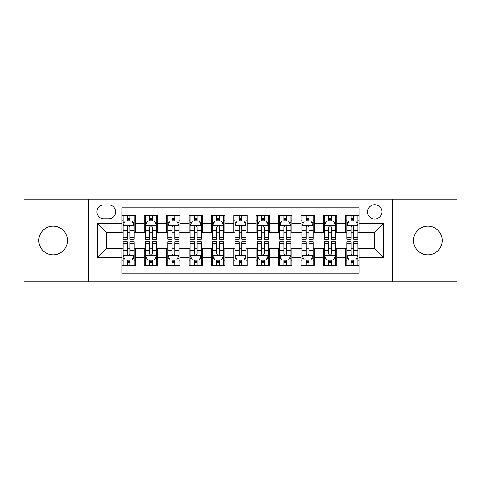 <?xml version="1.0" encoding="UTF-8"?>
<svg xmlns="http://www.w3.org/2000/svg" width="481" height="481" viewBox="0 0 481 481"><rect width="100%" height="100%" fill="white"/><g stroke="black" fill="none" stroke-linecap="round" stroke-linejoin="round"><path stroke-width="0.72" d="M427.868 226.184A14.316 14.316 0 0 0 413.546 240.5A14.316 14.316 0 0 0 427.868 254.816A14.316 14.316 0 0 0 442.183 240.5A14.316 14.316 0 0 0 427.868 226.184M53.132 226.184A14.316 14.316 0 0 0 38.817 240.5A14.316 14.316 0 0 0 53.132 254.816A14.316 14.316 0 0 0 67.454 240.5A14.316 14.316 0 0 0 53.132 226.184M374.735 204.708A7.161 7.161 0 0 0 367.574 211.862A7.161 7.161 0 0 0 374.735 219.023A7.161 7.161 0 0 0 381.89 211.862A7.161 7.161 0 0 0 374.735 204.708M392.628 281.89L456.95 281.89L456.95 199.11L392.628 199.11L392.628 281.89L88.372 281.89L88.372 199.11L24.05 199.11L24.05 281.89L88.372 281.89M359.073 215.332L345.647 215.332L345.647 223.497L336.7 223.497L336.7 232.443L345.647 232.443L345.647 223.497M336.7 223.497L336.7 215.332L323.274 215.332L323.274 223.497L314.327 223.497L314.327 232.443L323.274 232.443L323.274 223.497M314.327 223.497L314.327 215.332L300.908 215.332L300.908 223.497L291.955 223.497L291.955 232.443L300.908 232.443L300.908 223.497M291.955 223.497L291.955 215.332L278.535 215.332L278.535 223.497L269.582 223.497L269.582 232.443L278.535 232.443L278.535 223.497M269.582 223.497L269.582 215.332L256.163 215.332L256.163 223.497L247.21 223.497L247.21 232.443L256.163 232.443L256.163 223.497M247.21 223.497L247.21 215.332L233.79 215.332L233.79 223.497L224.837 223.497L224.837 232.443L233.79 232.443L233.79 223.497M224.837 223.497L224.837 215.332L211.418 215.332L211.418 223.497L202.465 223.497L202.465 232.443L211.418 232.443L211.418 223.497M202.465 223.497L202.465 215.332L189.045 215.332L189.045 223.497L180.092 223.497L180.092 232.443L189.045 232.443L189.045 223.497M180.092 223.497L180.092 215.332L166.673 215.332L166.673 223.497L157.726 223.497L157.726 232.443L166.673 232.443L166.673 223.497M157.726 223.497L157.726 215.332L144.3 215.332L144.3 232.443L135.353 232.443L135.353 215.332L121.927 215.332M121.927 265.668L135.353 265.668L135.353 248.557L144.3 248.557L144.3 265.668L157.726 265.668L157.726 248.557L166.673 248.557L166.673 257.503L157.726 257.503M166.673 257.503L166.673 265.668L180.092 265.668L180.092 248.557L189.045 248.557L189.045 257.503L180.092 257.503M189.045 257.503L189.045 265.668L202.465 265.668L202.465 248.557L211.418 248.557L211.418 257.503L202.465 257.503M211.418 257.503L211.418 265.668L224.837 265.668L224.837 248.557L233.79 248.557L233.79 257.503L224.837 257.503M233.79 257.503L233.79 265.668L247.21 265.668L247.21 248.557L256.163 248.557L256.163 257.503L247.21 257.503M256.163 257.503L256.163 265.668L269.582 265.668L269.582 248.557L278.535 248.557L278.535 257.503L269.582 257.503M278.535 257.503L278.535 265.668L291.955 265.668L291.955 248.557L300.908 248.557L300.908 257.503L291.955 257.503M300.908 257.503L300.908 265.668L314.327 265.668L314.327 248.557L323.274 248.557L323.274 257.503L314.327 257.503M323.274 257.503L323.274 265.668L336.7 265.668L336.7 248.557L345.647 248.557L345.647 257.503L336.7 257.503M103.806 218.801L108.73 218.801A6.932 6.932 0 0 0 115.662 211.862A6.932 6.932 0 0 0 108.73 204.93L103.806 204.93A6.932 6.932 0 0 0 96.873 211.862A6.932 6.932 0 0 0 103.806 218.801M392.628 199.11L88.372 199.11M359.073 223.497L359.073 207.834L121.927 207.834L121.927 232.443L106.265 232.443L106.265 248.557L121.927 248.557L121.927 273.166L359.073 273.166L359.073 248.557L374.735 248.557L374.735 232.443L359.073 232.443L359.073 223.497L383.682 223.497L383.682 257.503L359.073 257.503M121.927 257.503L97.318 257.503L97.318 223.497L121.927 223.497M345.647 257.503L345.647 265.668L359.073 265.668M121.927 220.923L123.046 220.923M127.297 220.923L129.984 220.923M134.235 220.923L135.353 220.923M121.927 232.221L123.046 232.221M127.297 232.221L129.984 232.221M134.235 232.221L135.353 232.221M121.927 248.779L123.046 248.779M127.297 248.779L129.984 248.779M134.235 248.779L135.353 248.779M121.927 260.077L123.046 260.077M127.297 260.077L129.984 260.077M134.235 260.077L135.353 260.077M144.3 232.221L145.418 232.221M149.669 232.221L152.357 232.221M156.608 232.221L157.726 232.221M144.3 220.923L145.418 220.923M149.669 220.923L152.357 220.923M156.608 220.923L157.726 220.923M144.3 248.779L145.418 248.779M149.669 248.779L152.357 248.779M156.608 248.779L157.726 248.779M144.3 260.077L145.418 260.077M149.669 260.077L152.357 260.077M156.608 260.077L157.726 260.077M166.673 248.779L167.791 248.779M172.042 248.779L174.723 248.779M178.974 248.779L180.092 248.779M166.673 260.077L167.791 260.077M172.042 260.077L174.723 260.077M178.974 260.077L180.092 260.077M166.673 220.923L167.791 220.923M172.042 220.923L174.723 220.923M178.974 220.923L180.092 220.923M166.673 232.221L167.791 232.221M172.042 232.221L174.723 232.221M178.974 232.221L180.092 232.221M189.045 248.779L190.163 248.779M194.414 248.779L197.096 248.779M201.347 248.779L202.465 248.779M189.045 260.077L190.163 260.077M194.414 260.077L197.096 260.077M201.347 260.077L202.465 260.077M189.045 220.923L190.163 220.923M194.414 220.923L197.096 220.923M201.347 220.923L202.465 220.923M189.045 232.221L190.163 232.221M194.414 232.221L197.096 232.221M201.347 232.221L202.465 232.221M211.418 248.779L212.536 248.779M216.787 248.779L219.468 248.779M223.719 248.779L224.837 248.779M211.418 260.077L212.536 260.077M216.787 260.077L219.468 260.077M223.719 260.077L224.837 260.077M211.418 220.923L212.536 220.923M216.787 220.923L219.468 220.923M223.719 220.923L224.837 220.923M211.418 232.221L212.536 232.221M216.787 232.221L219.468 232.221M223.719 232.221L224.837 232.221M233.79 248.779L234.908 248.779M239.159 248.779L241.841 248.779M246.092 248.779L247.21 248.779M233.79 260.077L234.908 260.077M239.159 260.077L241.841 260.077M246.092 260.077L247.21 260.077M233.79 220.923L234.908 220.923M239.159 220.923L241.841 220.923M246.092 220.923L247.21 220.923M233.79 232.221L234.908 232.221M239.159 232.221L241.841 232.221M246.092 232.221L247.21 232.221M256.163 248.779L257.281 248.779M261.532 248.779L264.213 248.779M268.464 248.779L269.582 248.779M256.163 260.077L257.281 260.077M261.532 260.077L264.213 260.077M268.464 260.077L269.582 260.077M256.163 220.923L257.281 220.923M261.532 220.923L264.213 220.923M268.464 220.923L269.582 220.923M256.163 232.221L257.281 232.221M261.532 232.221L264.213 232.221M268.464 232.221L269.582 232.221M278.535 248.779L279.653 248.779M283.904 248.779L286.586 248.779M290.837 248.779L291.955 248.779M278.535 260.077L279.653 260.077M283.904 260.077L286.586 260.077M290.837 260.077L291.955 260.077M278.535 220.923L279.653 220.923M283.904 220.923L286.586 220.923M290.837 220.923L291.955 220.923M278.535 232.221L279.653 232.221M283.904 232.221L286.586 232.221M290.837 232.221L291.955 232.221M300.908 248.779L302.026 248.779M306.277 248.779L308.958 248.779M313.209 248.779L314.327 248.779M300.908 260.077L302.026 260.077M306.277 260.077L308.958 260.077M313.209 260.077L314.327 260.077M300.908 220.923L302.026 220.923M306.277 220.923L308.958 220.923M313.209 220.923L314.327 220.923M300.908 232.221L302.026 232.221M306.277 232.221L308.958 232.221M313.209 232.221L314.327 232.221M323.274 248.779L324.392 248.779M328.643 248.779L331.331 248.779M335.582 248.779L336.7 248.779M323.274 260.077L324.392 260.077M328.643 260.077L331.331 260.077M335.582 260.077L336.7 260.077M323.274 220.923L324.392 220.923M328.643 220.923L331.331 220.923M335.582 220.923L336.7 220.923M323.274 232.221L324.392 232.221M328.643 232.221L331.331 232.221M335.582 232.221L336.7 232.221M345.647 248.779L346.765 248.779M351.016 248.779L353.703 248.779M357.954 248.779L359.073 248.779M345.647 260.077L346.765 260.077M351.016 260.077L353.703 260.077M357.954 260.077L359.073 260.077M345.647 220.923L346.765 220.923M351.016 220.923L353.703 220.923M357.954 220.923L359.073 220.923M345.647 232.221L346.765 232.221M351.016 232.221L353.703 232.221M357.954 232.221L359.073 232.221M106.265 232.443L97.318 223.497M106.265 248.557L97.318 257.503M383.682 223.497L374.735 232.443M383.682 257.503L374.735 248.557M129.984 218.242L127.297 218.242M134.235 237.331L129.984 237.331L129.984 239.159L134.235 239.159L134.235 225.511L131.992 221.038L125.282 221.038L123.046 225.511L123.046 239.159L127.297 239.159L127.297 237.331L123.046 237.331M123.046 225.511L123.046 215.332M134.235 225.511L134.235 215.332M127.297 221.038L127.297 215.332M129.984 215.332L129.984 221.038M129.984 237.331L129.984 227.188C129.088 225.463 128.193 225.463 127.297 227.188L127.297 237.331M127.297 262.758L129.984 262.758M123.046 243.669L127.297 243.669L127.297 241.841L123.046 241.841L123.046 255.489L125.282 259.962L131.992 259.962L134.235 255.489L134.235 241.841L129.984 241.841L129.984 243.669L134.235 243.669M134.235 255.489L134.235 265.668M123.046 255.489L123.046 265.668M129.984 259.962L129.984 265.668M127.297 265.668L127.297 259.962M127.297 243.669L127.297 253.812C128.193 255.537 129.088 255.537 129.984 253.812L129.984 243.669M152.357 218.242L149.669 218.242M156.608 237.331L152.357 237.331L152.357 239.159L156.608 239.159L156.608 225.511L154.365 221.038L147.655 221.038L145.418 225.511L145.418 239.159L149.669 239.159L149.669 237.331L145.418 237.331M145.418 225.511L145.418 215.332M156.608 225.511L156.608 215.332M149.669 221.038L149.669 215.332M152.357 215.332L152.357 221.038M152.357 237.331L152.357 227.188C151.461 225.463 150.565 225.463 149.669 227.188L149.669 237.331M174.723 218.242L172.042 218.242M178.974 237.331L174.723 237.331L174.723 239.159L178.974 239.159L178.974 225.511L176.737 221.038L170.027 221.038L167.791 225.511L167.791 239.159L172.042 239.159L172.042 237.331L167.791 237.331M167.791 225.511L167.791 215.332M178.974 225.511L178.974 215.332M172.042 221.038L172.042 215.332M174.723 215.332L174.723 221.038M174.723 237.331L174.723 227.188C173.833 225.463 172.938 225.463 172.042 227.188L172.042 237.331M197.096 218.242L194.414 218.242M201.347 237.331L197.096 237.331L197.096 239.159L201.347 239.159L201.347 225.511L199.11 221.038L192.4 221.038L190.163 225.511L190.163 239.159L194.414 239.159L194.414 237.331L190.163 237.331M190.163 225.511L190.163 215.332M201.347 225.511L201.347 215.332M194.414 221.038L194.414 215.332M197.096 215.332L197.096 221.038M197.096 237.331L197.096 227.188C196.206 225.463 195.31 225.463 194.414 227.188L194.414 237.331M219.468 218.242L216.787 218.242M223.719 237.331L219.468 237.331L219.468 239.159L223.719 239.159L223.719 225.511L221.482 221.038L214.773 221.038L212.536 225.511L212.536 239.159L216.787 239.159L216.787 237.331L212.536 237.331M212.536 225.511L212.536 215.332M223.719 225.511L223.719 215.332M216.787 221.038L216.787 215.332M219.468 215.332L219.468 221.038M219.468 237.331L219.468 227.188C218.578 225.463 217.683 225.463 216.787 227.188L216.787 237.331M149.669 262.758L152.357 262.758M145.418 243.669L149.669 243.669L149.669 241.841L145.418 241.841L145.418 255.489L147.655 259.962L154.365 259.962L156.608 255.489L156.608 241.841L152.357 241.841L152.357 243.669L156.608 243.669M156.608 255.489L156.608 265.668M145.418 255.489L145.418 265.668M152.357 259.962L152.357 265.668M149.669 265.668L149.669 259.962M149.669 243.669L149.669 253.812C150.565 255.537 151.455 255.537 152.357 253.812L152.357 243.669M172.042 262.758L174.723 262.758M167.791 243.669L172.042 243.669L172.042 241.841L167.791 241.841L167.791 255.489L170.027 259.962L176.737 259.962L178.974 255.489L178.974 241.841L174.723 241.841L174.723 243.669L178.974 243.669M178.974 255.489L178.974 265.668M167.791 255.489L167.791 265.668M174.723 259.962L174.723 265.668M172.042 265.668L172.042 259.962M172.042 243.669L172.042 253.812C172.938 255.537 173.827 255.537 174.723 253.812L174.723 243.669M194.414 262.758L197.096 262.758M190.163 243.669L194.414 243.669L194.414 241.841L190.163 241.841L190.163 255.489L192.4 259.962L199.11 259.962L201.347 255.489L201.347 241.841L197.096 241.841L197.096 243.669L201.347 243.669M201.347 255.489L201.347 265.668M190.163 255.489L190.163 265.668M197.096 259.962L197.096 265.668M194.414 265.668L194.414 259.962M194.414 243.669L194.414 253.812C195.31 255.537 196.2 255.537 197.096 253.812L197.096 243.669M216.787 262.758L219.468 262.758M212.536 243.669L216.787 243.669L216.787 241.841L212.536 241.841L212.536 255.489L214.773 259.962L221.482 259.962L223.719 255.489L223.719 241.841L219.468 241.841L219.468 243.669L223.719 243.669M223.719 255.489L223.719 265.668M212.536 255.489L212.536 265.668M219.468 259.962L219.468 265.668M216.787 265.668L216.787 259.962M216.787 243.669L216.787 253.812C217.677 255.537 218.572 255.537 219.468 253.812L219.468 243.669M241.841 218.242L239.159 218.242M246.092 237.331L241.841 237.331L241.841 239.159L246.092 239.159L246.092 225.511L243.855 221.038L237.145 221.038L234.908 225.511L234.908 239.159L239.159 239.159L239.159 237.331L234.908 237.331M234.908 225.511L234.908 215.332M246.092 225.511L246.092 215.332M239.159 221.038L239.159 215.332M241.841 215.332L241.841 221.038M241.841 237.331L241.841 227.188C240.951 225.463 240.055 225.463 239.159 227.188L239.159 237.331M239.159 262.758L241.841 262.758M234.908 243.669L239.159 243.669L239.159 241.841L234.908 241.841L234.908 255.489L237.145 259.962L243.855 259.962L246.092 255.489L246.092 241.841L241.841 241.841L241.841 243.669L246.092 243.669M246.092 255.489L246.092 265.668M234.908 255.489L234.908 265.668M241.841 259.962L241.841 265.668M239.159 265.668L239.159 259.962M239.159 243.669L239.159 253.812C240.049 255.537 240.945 255.537 241.841 253.812L241.841 243.669M264.213 218.242L261.532 218.242M268.464 237.331L264.213 237.331L264.213 239.159L268.464 239.159L268.464 225.511L266.227 221.038L259.518 221.038L257.281 225.511L257.281 239.159L261.532 239.159L261.532 237.331L257.281 237.331M257.281 225.511L257.281 215.332M268.464 225.511L268.464 215.332M261.532 221.038L261.532 215.332M264.213 215.332L264.213 221.038M264.213 237.331L264.213 227.188C263.323 225.463 262.428 225.463 261.532 227.188L261.532 237.331M261.532 262.758L264.213 262.758M257.281 243.669L261.532 243.669L261.532 241.841L257.281 241.841L257.281 255.489L259.518 259.962L266.227 259.962L268.464 255.489L268.464 241.841L264.213 241.841L264.213 243.669L268.464 243.669M268.464 255.489L268.464 265.668M257.281 255.489L257.281 265.668M264.213 259.962L264.213 265.668M261.532 265.668L261.532 259.962M261.532 243.669L261.532 253.812C262.422 255.537 263.317 255.537 264.213 253.812L264.213 243.669M286.586 218.242L283.904 218.242M290.837 237.331L286.586 237.331L286.586 239.159L290.837 239.159L290.837 225.511L288.6 221.038L281.89 221.038L279.653 225.511L279.653 239.159L283.904 239.159L283.904 237.331L279.653 237.331M279.653 225.511L279.653 215.332M290.837 225.511L290.837 215.332M283.904 221.038L283.904 215.332M286.586 215.332L286.586 221.038M286.586 237.331L286.586 227.188C285.69 225.463 284.8 225.463 283.904 227.188L283.904 237.331M283.904 262.758L286.586 262.758M279.653 243.669L283.904 243.669L283.904 241.841L279.653 241.841L279.653 255.489L281.89 259.962L288.6 259.962L290.837 255.489L290.837 241.841L286.586 241.841L286.586 243.669L290.837 243.669M290.837 255.489L290.837 265.668M279.653 255.489L279.653 265.668M286.586 259.962L286.586 265.668M283.904 265.668L283.904 259.962M283.904 243.669L283.904 253.812C284.794 255.537 285.69 255.537 286.586 253.812L286.586 243.669M308.958 218.242L306.277 218.242M313.209 237.331L308.958 237.331L308.958 239.159L313.209 239.159L313.209 225.511L310.973 221.038L304.263 221.038L302.026 225.511L302.026 239.159L306.277 239.159L306.277 237.331L302.026 237.331M302.026 225.511L302.026 215.332M313.209 225.511L313.209 215.332M306.277 221.038L306.277 215.332M308.958 215.332L308.958 221.038M308.958 237.331L308.958 227.188C308.062 225.463 307.173 225.463 306.277 227.188L306.277 237.331M306.277 262.758L308.958 262.758M302.026 243.669L306.277 243.669L306.277 241.841L302.026 241.841L302.026 255.489L304.263 259.962L310.973 259.962L313.209 255.489L313.209 241.841L308.958 241.841L308.958 243.669L313.209 243.669M313.209 255.489L313.209 265.668M302.026 255.489L302.026 265.668M308.958 259.962L308.958 265.668M306.277 265.668L306.277 259.962M306.277 243.669L306.277 253.812C307.167 255.537 308.062 255.537 308.958 253.812L308.958 243.669M331.331 218.242L328.643 218.242M335.582 237.331L331.331 237.331L331.331 239.159L335.582 239.159L335.582 225.511L333.345 221.038L326.635 221.038L324.392 225.511L324.392 239.159L328.643 239.159L328.643 237.331L324.392 237.331M324.392 225.511L324.392 215.332M335.582 225.511L335.582 215.332M328.643 221.038L328.643 215.332M331.331 215.332L331.331 221.038M331.331 237.331L331.331 227.188C330.435 225.463 329.545 225.463 328.643 227.188L328.643 237.331M328.643 262.758L331.331 262.758M324.392 243.669L328.643 243.669L328.643 241.841L324.392 241.841L324.392 255.489L326.635 259.962L333.345 259.962L335.582 255.489L335.582 241.841L331.331 241.841L331.331 243.669L335.582 243.669M335.582 255.489L335.582 265.668M324.392 255.489L324.392 265.668M331.331 259.962L331.331 265.668M328.643 265.668L328.643 259.962M328.643 243.669L328.643 253.812C329.539 255.537 330.435 255.537 331.331 253.812L331.331 243.669M353.703 218.242L351.016 218.242M357.954 237.331L353.703 237.331L353.703 239.159L357.954 239.159L357.954 225.511L355.718 221.038L349.008 221.038L346.765 225.511L346.765 239.159L351.016 239.159L351.016 237.331L346.765 237.331M346.765 225.511L346.765 215.332M357.954 225.511L357.954 215.332M351.016 221.038L351.016 215.332M353.703 215.332L353.703 221.038M353.703 237.331L353.703 227.188C352.807 225.463 351.912 225.463 351.016 227.188L351.016 237.331M351.016 262.758L353.703 262.758M346.765 243.669L351.016 243.669L351.016 241.841L346.765 241.841L346.765 255.489L349.008 259.962L355.718 259.962L357.954 255.489L357.954 241.841L353.703 241.841L353.703 243.669L357.954 243.669M357.954 255.489L357.954 265.668M346.765 255.489L346.765 265.668M353.703 259.962L353.703 265.668M351.016 265.668L351.016 259.962M351.016 243.669L351.016 253.812C351.912 255.537 352.807 255.537 353.703 253.812L353.703 243.669M144.3 257.503L135.353 257.503M144.3 223.497L135.353 223.497M134.175 225.397L123.1 225.397M123.046 222.27L124.669 222.27M132.612 222.27L134.235 222.27M127.297 230.694L123.046 230.694M134.235 230.694L129.984 230.694M129.984 219.661L127.297 219.661M123.1 255.603L134.175 255.603M134.235 258.73L132.612 258.73M124.669 258.73L123.046 258.73M129.984 250.306L134.235 250.306M123.046 250.306L127.297 250.306M127.297 261.339L129.984 261.339M156.547 225.397L145.472 225.397M145.418 222.27L147.042 222.27M154.984 222.27L156.608 222.27M149.669 230.694L145.418 230.694M156.608 230.694L152.357 230.694M152.357 219.661L149.669 219.661M178.92 225.397L167.845 225.397M167.791 222.27L169.414 222.27M177.357 222.27L178.974 222.27M172.042 230.694L167.791 230.694M178.974 230.694L174.723 230.694M174.723 219.661L172.042 219.661M201.292 225.397L190.217 225.397M190.163 222.27L191.787 222.27M199.729 222.27L201.347 222.27M194.414 230.694L190.163 230.694M201.347 230.694L197.096 230.694M197.096 219.661L194.414 219.661M223.665 225.397L212.59 225.397M212.536 222.27L214.159 222.27M222.102 222.27L223.719 222.27M216.787 230.694L212.536 230.694M223.719 230.694L219.468 230.694M219.468 219.661L216.787 219.661M145.472 255.603L156.547 255.603M156.608 258.73L154.984 258.73M147.042 258.73L145.418 258.73M152.357 250.306L156.608 250.306M145.418 250.306L149.669 250.306M149.669 261.339L152.357 261.339M167.845 255.603L178.92 255.603M178.974 258.73L177.357 258.73M169.414 258.73L167.791 258.73M174.723 250.306L178.974 250.306M167.791 250.306L172.042 250.306M172.042 261.339L174.723 261.339M190.217 255.603L201.292 255.603M201.347 258.73L199.729 258.73M191.787 258.73L190.163 258.73M197.096 250.306L201.347 250.306M190.163 250.306L194.414 250.306M194.414 261.339L197.096 261.339M212.59 255.603L223.665 255.603M223.719 258.73L222.102 258.73M214.159 258.73L212.536 258.73M219.468 250.306L223.719 250.306M212.536 250.306L216.787 250.306M216.787 261.339L219.468 261.339M246.038 225.397L234.962 225.397M234.908 222.27L236.526 222.27M244.474 222.27L246.092 222.27M239.159 230.694L234.908 230.694M246.092 230.694L241.841 230.694M241.841 219.661L239.159 219.661M234.962 255.603L246.038 255.603M246.092 258.73L244.474 258.73M236.526 258.73L234.908 258.73M241.841 250.306L246.092 250.306M234.908 250.306L239.159 250.306M239.159 261.339L241.841 261.339M268.41 225.397L257.335 225.397M257.281 222.27L258.898 222.27M266.841 222.27L268.464 222.27M261.532 230.694L257.281 230.694M268.464 230.694L264.213 230.694M264.213 219.661L261.532 219.661M257.335 255.603L268.41 255.603M268.464 258.73L266.841 258.73M258.898 258.73L257.281 258.73M264.213 250.306L268.464 250.306M257.281 250.306L261.532 250.306M261.532 261.339L264.213 261.339M290.783 225.397L279.708 225.397M279.653 222.27L281.271 222.27M289.213 222.27L290.837 222.27M283.904 230.694L279.653 230.694M290.837 230.694L286.586 230.694M286.586 219.661L283.904 219.661M279.708 255.603L290.783 255.603M290.837 258.73L289.213 258.73M281.271 258.73L279.653 258.73M286.586 250.306L290.837 250.306M279.653 250.306L283.904 250.306M283.904 261.339L286.586 261.339M313.155 225.397L302.08 225.397M302.026 222.27L303.643 222.27M311.586 222.27L313.209 222.27M306.277 230.694L302.026 230.694M313.209 230.694L308.958 230.694M308.958 219.661L306.277 219.661M302.08 255.603L313.155 255.603M313.209 258.73L311.586 258.73M303.643 258.73L302.026 258.73M308.958 250.306L313.209 250.306M302.026 250.306L306.277 250.306M306.277 261.339L308.958 261.339M335.528 225.397L324.453 225.397M324.392 222.27L326.016 222.27M333.958 222.27L335.582 222.27M328.643 230.694L324.392 230.694M335.582 230.694L331.331 230.694M331.331 219.661L328.643 219.661M324.453 255.603L335.528 255.603M335.582 258.73L333.958 258.73M326.016 258.73L324.392 258.73M331.331 250.306L335.582 250.306M324.392 250.306L328.643 250.306M328.643 261.339L331.331 261.339M357.9 225.397L346.825 225.397M346.765 222.27L348.388 222.27M356.331 222.27L357.954 222.27M351.016 230.694L346.765 230.694M357.954 230.694L353.703 230.694M353.703 219.661L351.016 219.661M346.825 255.603L357.9 255.603M357.954 258.73L356.331 258.73M348.388 258.73L346.765 258.73M353.703 250.306L357.954 250.306M346.765 250.306L351.016 250.306M351.016 261.339L353.703 261.339"/></g></svg>

